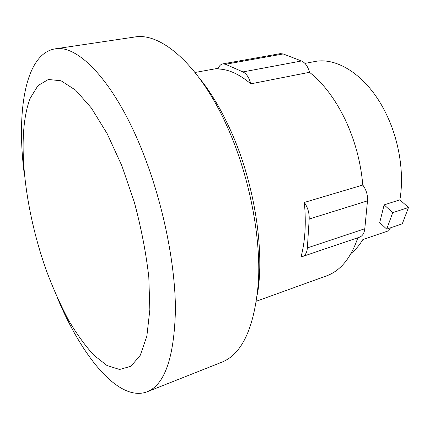 <?xml version="1.0" encoding="UTF-8"?>
<svg xmlns="http://www.w3.org/2000/svg" width="430" height="430" viewBox="0 0 430 430"><rect width="100%" height="100%" fill="white"/><g stroke="black" fill="none" stroke-linecap="round" stroke-linejoin="round"><path stroke-width="0.64" d="M384.146 204.863L379.706 222.573L386.699 229.109L402.297 223.804L408.5 207.496L392.73 212.667L384.146 204.863L399.873 199.843L408.5 207.496M386.699 229.109L392.73 212.667M351.181 253.297C355.567 249.776 359.458 245.207 362.845 239.575L388.806 230.7L390.51 227.814M351.917 252.689L351.369 253.141M304.961 63.403L314.373 61.619C337.566 56.561 368.08 76.513 385.914 113.343C399.18 140.035 404.447 173.462 399.873 199.843M225.53 64.269L242.945 71.918C246.535 73.734 249.163 77.712 250.819 83.845C239.37 74.137 228.438 69.187 218.01 68.993C219.058 66.032 220.628 64.328 222.729 63.882L225.53 64.269L283.209 53.96L280.242 53.637L222.729 63.882M304.327 202.439C307.772 207.496 309.396 213.027 309.197 219.026L307.364 247.916C306.972 252.55 305.381 255.409 302.586 256.49L301.07 256.758C305.187 241.176 306.273 223.068 304.327 202.439L362.802 185.045C360.797 162.094 354.895 140.201 345.086 119.363C335.077 98.825 323.215 83.135 309.498 72.294C307.918 66.43 305.246 62.656 301.489 60.979L283.209 53.96M302.586 256.49L359.528 237.183C362.501 236.043 364.258 233.237 364.796 228.755L367.489 200.864C367.86 195.086 366.296 189.813 362.802 185.045M309.498 72.294L250.819 83.845M256.517 301.156L326.365 275.952C340.388 270.895 350.88 258.161 357.841 237.752M121.862 165.77L134.337 202.267C141.217 227.905 146.039 252.835 148.801 277.06L149.85 309.713L146.85 336.201L140.309 355.218L130.956 366.263L119.583 369.483L106.984 365.5L93.864 355.202C85.059 345.607 76.545 333.782 68.322 319.737C60.399 304.736 53.137 288.498 46.542 271.024C24.392 209.292 15.727 135.09 30.299 98.067L37.996 85.597L48.343 79.485L61.06 80.77L75.648 90.192L91.343 107.978L107.134 133.623L121.862 165.77M24.354 174.747C16.211 112.112 25.058 53.89 54.911 48.896C77.674 44.139 114.186 81.141 141.755 149.629C162.47 200.633 175.392 263.187 175.429 309.965C174.225 357.432 164.776 384.716 147.087 391.816C118.75 402.458 81.904 356.524 57.55 298.243M54.911 48.896L134.477 37.05C161.175 31.825 200.966 65.951 228.636 129.865C249.47 177.482 260.843 236.333 258.478 281.198C254.7 326.854 242.493 353.847 221.864 362.178L147.087 391.816M257.419 294.276C264.81 251.034 254.764 184.723 231.689 132.849C221.977 110.886 211.173 92.595 199.283 77.975M301.489 60.979L242.945 71.918M364.796 228.755L307.364 247.916M367.489 200.864L309.197 219.026M218.279 68.273L195.048 72.471"/></g></svg>

